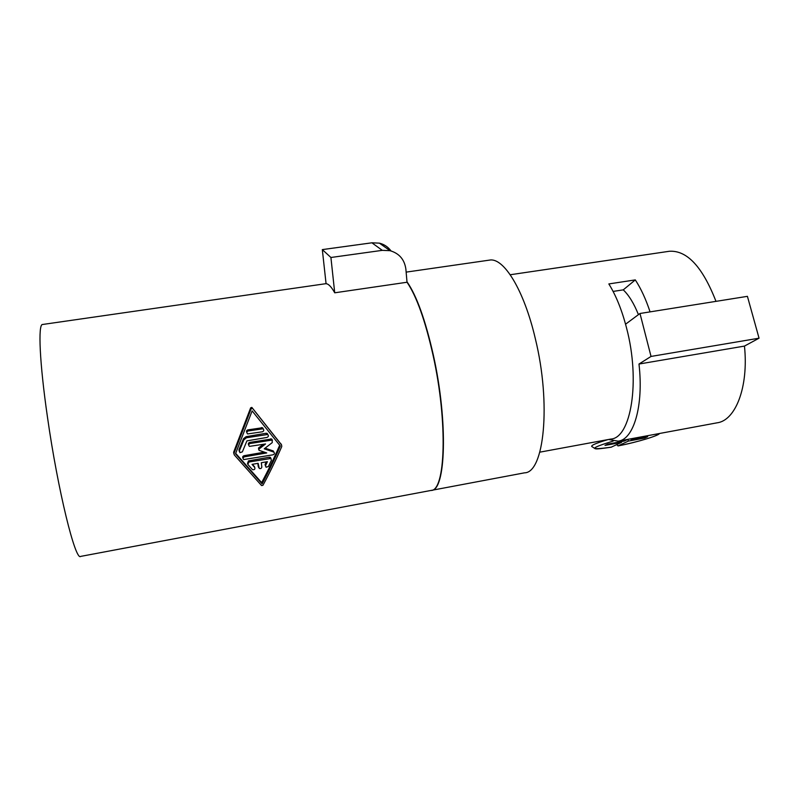 <?xml version="1.0" encoding="UTF-8"?>
<svg xmlns="http://www.w3.org/2000/svg" width="799" height="799" viewBox="0 0 799 799"><rect width="100%" height="100%" fill="white"/><g stroke="black" fill="none" stroke-linecap="round" stroke-linejoin="round"><path stroke-width="1.2" d="M326.062 283.655L42.497 324.494C37.943 324.114 39.541 362.656 47.491 417.298C57.918 490.806 75.525 561.617 80.699 556.394L430.851 490.466C445.482 491.555 448.069 422.351 433.028 355.096C425.218 320.479 416.549 296.199 407.021 282.247L334.721 292.804C331.425 286.881 328.539 283.845 326.072 283.715L322.317 249.608L330.916 257.488L334.721 292.804M431.55 490.336L524.534 472.828C543.999 472.898 551.44 404.214 535.31 338.596C523.924 289.608 503.5 257.198 489.487 260.114L406.142 272.119M431.2 490.406C445.782 491.285 448.339 422.162 433.328 355.046C425.398 319.97 416.609 295.54 406.971 281.747M715.984 301.353C702.531 266.816 686.97 250.117 669.302 251.276L510.241 274.746M539.824 452.164L610.776 439.07C630.96 438.202 640.678 381.153 626.526 327.87C621.932 310.142 616.039 295.5 608.838 283.935L635.295 279.9C640.958 288.559 645.882 299.216 650.066 311.88M616.808 444.594L617.987 445.932L628.384 441.088L627.954 439.34L624.329 441.048L607.669 444.144L605.013 445.423L621.572 442.346L621.382 441.597M621.572 442.346L611.205 447.18M391.021 250.946C388.104 246.951 384.229 244.354 379.405 243.146L371.905 242.806L322.317 249.608M371.905 242.806L382.292 250.347L390.052 250.686C399.3 253.403 404.574 259.595 405.892 269.263L407.021 282.247M635.295 279.9L623.27 289.857L613.103 291.425M638.431 314.636C633.977 303.52 628.923 295.26 623.27 289.857M382.292 250.347L330.916 257.488M634.855 438.062L631.18 439.78L630.93 438.791M631.18 439.78L647.669 436.713L644.783 438.042L628.384 441.088M644.783 438.042L644.593 437.293M625.557 324.204L639.989 313.488L651.035 356.434L638.98 364.034C643.834 405.982 633.597 439.62 618.156 441.158L608.558 439.48M651.035 356.434L759.05 338.187L747.415 296.339L639.989 313.488M759.05 338.187L744.458 346.087L638.98 364.034M744.458 346.087C748.773 387.185 735.44 420.703 716.973 422.841L618.706 441.058M251.795 407.4L252.234 408.449L251.086 408.898L234.007 453.323L234.217 454.811L261.563 485.562L262.931 485.313C269.283 473.687 275.565 460.763 281.777 446.521L281.578 445.043L251.795 407.4L250.646 407.85L233.638 452.204L233.887 453.812M267.955 434.716L267.176 433.418L266.117 433.248L246.042 436.683L243.495 438.721L238.971 449.727L239.241 451.295M267.176 433.418L267.635 434.486L246.452 437.762L246.042 436.683M246.452 437.762L243.895 439.81L239.36 450.836L238.971 449.727M267.635 434.486C268.804 435.695 268.604 436.673 267.026 437.423L246.911 440.888L242.367 451.854L239.95 452.653L239.36 450.836M281.378 444.604L252.035 407.62M263.35 429.053L262.551 427.735L263.001 428.793L248.249 430.951L247.83 429.882C246.462 430.431 246.132 431.33 246.861 432.569M263.001 428.793C264.199 430.022 264 431.031 262.422 431.79L247.64 433.937C246.472 432.708 246.671 431.71 248.249 430.951M272.419 440.259L271.66 438.981L272.129 440.059L250.107 443.505L249.688 442.416C248.309 442.966 247.98 443.835 248.709 445.033M272.129 440.059L272.259 442.596L264.239 448.818L273.737 452.054C274.836 453.183 274.606 454.102 273.038 454.811L243.725 459.575C242.656 458.446 242.906 457.527 244.454 456.828L266.736 452.933L259.006 450.306L258.966 449.078L265.538 443.964L249.438 446.371C248.319 445.193 248.539 444.234 250.107 443.505M248.908 462.012L270.851 458.496L271.41 460.234L268.444 466.486L266.057 467.255L265.538 465.587L267.385 461.672L261.313 462.741L261.822 466.956C261.603 468.344 260.764 468.843 259.295 468.454L258.127 463.3L252.035 464.379L254.751 467.495C255.251 469.213 254.501 469.922 252.504 469.652L247.8 464.399L248.908 462.012L248.499 460.873L247.48 463.51M252.134 410.906L280.299 446.022C274.317 459.834 268.244 472.449 262.092 483.854L235.515 453.822L252.134 410.906M262.551 427.735L247.83 429.882M263.171 444.374L258.526 447.979L258.676 449.477M271.66 438.981L249.688 442.416M273.977 452.224L273.268 450.956L265.088 448.169M264.419 452.154L244.055 455.71C242.666 456.249 242.327 457.088 243.046 458.227M254.631 467.175L252.534 464.289M271.061 458.646L270.382 457.378L269.303 457.218L248.499 460.873M266.307 461.862L265.088 464.439L265.418 465.987M279.67 445.253C273.737 458.926 267.725 471.38 261.633 482.616L235.705 453.373M258.646 467.515L258.417 466.906M258.207 466.366L257.837 463.35M262.092 483.854L261.633 482.616M611.305 447.18C592.938 449.927 596.523 448.529 595.195 448.738L592.389 446.881C589.582 445.942 594.856 443.495 608.199 439.54M658.506 433.677C659.265 435.585 637.292 442.147 618.076 445.902M611.405 447.14C588.763 450.356 589.372 448.329 613.213 441.068M266.576 434.306L266.117 433.248M243.895 439.81L243.495 438.721M251.086 408.898L250.646 407.85M281.578 445.043L281.088 443.954M234.007 453.323L233.638 452.204M261.952 428.614L261.493 427.555M258.966 449.078L258.526 447.979M271.071 439.879L270.601 438.811M273.488 451.944L273.018 450.846M244.454 456.828L244.055 455.71M254.751 467.495L254.322 466.346M269.772 458.336L269.303 457.218M265.538 465.587L265.088 464.439M617.987 445.932C638.561 441.987 660.264 435.006 659.265 433.537M379.405 243.146L390.052 250.686M273.268 450.956L273.737 452.054M270.382 457.378L270.851 458.496"/></g></svg>
